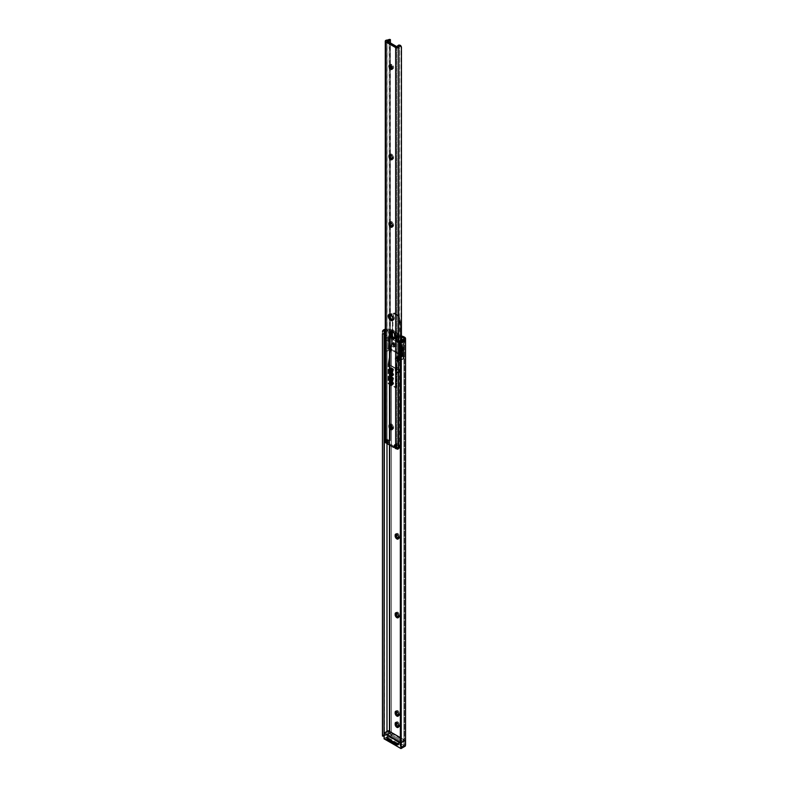<?xml version="1.0" encoding="UTF-8"?>
<svg xmlns="http://www.w3.org/2000/svg" width="788" height="788" viewBox="0 0 788 788"><rect width="100%" height="100%" fill="white"/><g stroke="black" fill="none" stroke-linecap="round" stroke-linejoin="round"><path stroke-width="0.59" stroke-dasharray="3.94 2.96" d="M398.019 356.767A2.443 1.409 -120 0 0 396.797 356.649A2.443 1.409 -120 0 0 396.423 358.609A2.443 1.409 -120 0 0 398.019 360.756L396.866 361.416A2.443 1.409 60 0 1 395.271 359.269A2.443 1.409 60 0 1 395.645 357.319A2.443 1.409 60 0 1 396.866 357.437L398.019 356.767L396.797 356.649L396.295 357.772L398.019 360.756L399.457 360.697L399.713 359.348L398.019 356.767L396.866 357.437L398.462 359.584L397.832 361.643L396.531 361.19L395.271 359.269L395.438 357.496L396.866 357.437A2.443 1.409 60 0 1 398.462 359.584A2.443 1.409 60 0 1 398.088 361.544A2.443 1.409 60 0 1 396.866 361.416L398.019 360.756A2.443 1.409 -120 0 0 399.24 360.874A2.443 1.409 -120 0 0 399.614 358.924A2.443 1.409 -120 0 0 398.019 356.767M398.521 538.46A2.443 1.409 -120 0 0 399.24 538.381A2.443 1.409 -120 0 0 399.743 537.268L398.6 537.928L399.743 536.559L398.354 533.801L397.063 533.348L396.325 534.195M398.521 617.211A2.443 1.409 -120 0 0 399.24 617.122A2.443 1.409 -120 0 0 399.743 616.009L398.6 616.669L399.743 615.3L398.354 612.542L397.063 612.089L396.325 612.936M398.521 726.861A2.443 1.409 -120 0 0 399.24 726.782A2.443 1.409 -120 0 0 399.743 725.659L398.6 726.329L399.743 724.95L398.354 722.202L397.063 721.749L396.325 722.596M398.521 715.612A2.443 1.409 -120 0 0 399.24 715.534A2.443 1.409 -120 0 0 399.743 714.411L398.6 715.08L399.743 713.701L398.354 710.953L397.063 710.5L396.325 711.347M398.521 448.471A2.443 1.409 -120 0 0 399.24 448.392A2.443 1.409 -120 0 0 399.743 447.269L398.984 444.462L396.797 443.457L396.423 446.116L398.019 448.274L397.004 448.855L398.019 448.274A2.443 1.409 -120 0 0 398.393 448.441M396.866 448.933L395.182 446.353L396.295 445.279A2.443 1.409 -120 0 0 398.019 448.274L399.24 448.392L399.743 447.269L398.6 447.939A2.443 1.409 60 0 1 398.57 448.283M398.019 372.36A2.443 1.409 -120 0 0 399.24 372.478A2.443 1.409 -120 0 0 399.743 371.365L398.6 372.025A2.443 1.409 60 0 1 398.088 373.148A2.443 1.409 60 0 1 396.866 373.019L399.713 371.729L399.24 368.951L397.359 367.435L396.423 367.976L396.325 369.779L398.019 372.36L396.866 373.019L396.206 372.488L395.143 369.326L395.645 368.213L396.531 368.173L398.304 370.045L398.462 372.714L396.866 373.019A2.443 1.409 60 0 1 395.143 370.035L396.295 369.375A2.443 1.409 -120 0 0 398.019 372.36M394.187 342.731A2.167 1.251 -120 0 0 393.104 342.622A2.167 1.251 -120 0 0 392.769 344.366A2.167 1.251 -120 0 0 394.187 346.277L393.035 346.937A2.167 1.251 60 0 1 391.616 345.026A2.167 1.251 60 0 1 391.951 343.292A2.167 1.251 60 0 1 393.035 343.401L394.187 342.731L393.104 342.622L392.651 343.617L394.187 346.277L395.271 346.385L395.694 345.026L394.187 342.731L393.035 343.401L394.542 345.686L393.892 347.134L392.444 346.464L391.528 344.642L391.754 343.45L393.035 343.401A2.167 1.251 60 0 1 394.453 345.311A2.167 1.251 60 0 1 394.118 347.045A2.167 1.251 60 0 1 393.035 346.937L394.187 346.277A2.167 1.251 -120 0 0 395.271 346.385A2.167 1.251 -120 0 0 395.606 344.642A2.167 1.251 -120 0 0 394.187 342.731M402.254 336.22L398.344 335.924A0.857 0.492 180 0 1 398.167 335.373L398.167 339.795A0.857 0.492 0 0 0 398.915 340.495L398.915 336.062A0.857 0.492 180 0 1 398.344 335.924L398.344 340.347L398.58 334.536L397.625 333.206L397.625 337.638L404.037 341.332L404.037 336.909L404.037 341.332L400.156 340.416L396.985 338.584L396.985 334.161L392.434 331.531L397.132 334.329L396.699 339.392A2.482 1.438 0 0 0 396.462 340.002A2.482 1.438 0 0 0 397.191 341.017L397.191 336.584A2.482 1.438 180 0 1 396.462 335.57A2.482 1.438 180 0 1 396.699 334.969L396.502 335.816L397.556 336.762L401.427 336.811L398.895 337.008A2.482 1.438 180 0 1 397.191 336.584L397.191 341.017A2.482 1.438 0 0 0 398.895 341.431L398.895 337.008L398.895 341.431L401.456 341.234L401.456 340.268L401.427 444.757L398.265 446.353L397.103 447.87L395.103 448.224L396.256 447.564L396.256 444.196L394.936 446.747L389.095 443.427L387.942 444.097L389.095 443.427L387.509 439.152L387.509 442.511L386.957 442.196L386.957 41.212L386.908 442.137L387.509 442.511L387.509 439.152L386.356 439.812L387.509 439.152A0.867 0.502 -120 0 1 388.09 440.088L386.938 440.758L388.09 440.088L388.336 442.235A1.084 0.63 -120 0 0 389.095 443.427L394.67 446.648A1.084 0.63 -120 0 0 395.428 446.323L395.674 444.471L395.044 444.836L395.674 444.471A0.867 0.502 -120 0 1 395.852 444.166L394.699 444.836M391.409 732.988L386.987 734.997A2.581 1.487 0 0 0 384.426 735.815L386.987 734.997L386.987 731.53L386.987 734.997L389.833 733.5L389.833 731.638L389.833 733.5L391.232 735.362L391.232 734.475L402.51 740.986L402.51 741.872L402.964 741.173L403.899 741.626L403.899 338.16L403.899 744.768L402.491 746.246L402.648 747.221L402.491 746.246A2.581 1.487 0 0 0 403.919 744.916A2.581 1.487 0 0 0 403.899 744.768L403.899 340.101L403.899 744.768L405.524 743.409L403.899 744.345L403.899 742.582L405.308 741.774L404.835 740.779L391.459 733.017L391.459 329.65L391.459 733.017L389.331 734.061A3.25 1.881 0 0 0 389.164 734.061L389.164 329.098A3.25 1.881 180 0 1 391.459 329.65L397.625 333.206L391.459 329.65L389.164 329.098L389.164 734.061L387.056 734.061A4.206 2.433 0 0 0 382.732 735.726L384.426 735.815L384.15 331.807M401.427 336.072A5.427 3.132 180 0 0 400.156 335.993L400.156 340.416L398.472 339.451L397.625 337.638L404.037 341.332A5.427 3.132 0 0 0 400.156 340.416L401.713 341.322L401.713 340.12L401.713 341.322L398.915 340.495L398.915 336.062L400.156 335.993L400.156 340.416L398.344 340.347L398.472 339.451L396.985 338.584L396.985 334.161L397.142 338.81L396.482 339.815L398.433 341.401L401.456 341.234L401.456 340.268L401.427 444.757L400.068 446.599L401.427 444.757L400.994 46.009L400.994 444.836L399.329 445.85L399.329 46.098L398.974 445.998A4.206 2.433 0 0 0 397.142 447.811L397.142 46.837L397.142 447.811L396.256 447.564L396.256 444.196L395.103 444.865L396.256 444.196A0.867 0.502 -120 0 0 395.852 444.166M391.459 330.97L389.833 330.034L389.833 445.181L389.833 330.034L386.987 330.034L386.987 442.817L386.987 330.034L389.833 330.034L391.459 330.97M396.728 448.845A2.443 1.409 60 0 1 395.143 445.939L395.645 444.117L397.211 444.471L398.462 446.392L398.561 448.303M400.708 351.369L398.659 349.399L398.856 347.272L401.791 348.966L402.205 350.808L401.289 351.566L399.94 350.926L401.092 350.256L402.707 350.896L403.358 350.148L402.441 347.636L400.501 346.513L399.585 347.272L399.999 349.114L401.85 350.699L400.708 351.369L401.85 350.699A2.167 1.251 -120 0 0 402.944 350.808A2.167 1.251 -120 0 0 403.269 349.074A2.167 1.251 -120 0 0 401.85 347.163L401.092 346.72A2.167 1.251 -120 0 0 399.999 346.612A2.167 1.251 -120 0 0 399.674 348.345A2.167 1.251 -120 0 0 401.092 350.256L399.94 350.926A2.167 1.251 60 0 1 398.521 349.015A2.167 1.251 60 0 1 398.856 347.272A2.167 1.251 60 0 1 399.94 347.38L401.092 346.72L399.94 347.38L400.708 347.823L401.85 347.163L400.708 347.823A2.167 1.251 60 0 1 402.116 349.734A2.167 1.251 60 0 1 401.791 351.478A2.167 1.251 60 0 1 400.708 351.369M405.524 745.133L405.534 743.508A3.25 1.881 0 0 0 405.524 743.409L405.308 741.774L403.899 742.582L403.899 741.626A1.409 0.818 60 0 0 402.796 741.222A1.409 0.818 60 0 0 402.51 741.872L403.367 741.38L402.51 741.872L402.51 740.986L398.748 743.153L402.51 740.986L391.232 734.475L387.469 736.642L386.878 738.612M405.259 741.577L404.579 740.592L404.579 337.215L404.579 740.592A1.409 0.818 -120 0 0 404.017 740.533L402.747 742.148L398.748 744.483A2.167 1.251 0 0 1 398.058 744.749L402.51 742.316L391.232 735.805L387.469 737.972L391.705 735.421L392.02 733.608A1.409 0.818 -120 0 0 391.459 733.017M398.354 538.421L399.457 538.204L399.743 536.559A2.443 1.409 -120 0 0 398.679 534.097A2.443 1.409 -120 0 0 396.797 533.446A2.443 1.409 -120 0 0 396.374 534.028M398.354 617.162L399.457 616.945L399.743 615.3A2.443 1.409 -120 0 0 398.679 612.847A2.443 1.409 -120 0 0 396.797 612.187A2.443 1.409 -120 0 0 396.374 612.769M398.354 726.812L399.457 726.605L399.743 724.95A2.443 1.409 -120 0 0 398.679 722.497A2.443 1.409 -120 0 0 396.797 721.847A2.443 1.409 -120 0 0 396.374 722.429M398.354 715.563L399.457 715.356L399.743 713.701A2.443 1.409 -120 0 0 398.679 711.249A2.443 1.409 -120 0 0 396.797 710.599A2.443 1.409 -120 0 0 396.374 711.18M405.534 338.544L405.534 743.508A3.25 1.881 0 0 0 405.524 743.409L405.308 741.774M405.534 339.766L405.534 744.729M400.412 745.103A2.167 1.763 171.4 0 0 401.19 746.039L401.19 341.805L401.19 746.039L400.343 744.67M401.821 746.285L401.19 746.039L401.821 746.285M385.273 330.29A2.581 1.487 180 0 1 386.987 330.034L384.869 330.487M382.525 332.014L382.525 736.11L382.525 332.014M385.273 329.236A4.206 2.433 180 0 1 387.056 329.098L387.056 734.061L387.056 329.098L389.164 329.098L385.007 329.305M388.947 733.943L390.346 733.135L389.331 734.061A3.25 1.881 0 0 0 389.164 734.061L384.396 734.465L382.732 735.726L384.426 735.815M398.472 335.018L398.472 339.451A3.25 1.881 0 0 0 398.58 338.958A3.25 1.881 0 0 0 397.625 337.638L397.625 333.206A3.25 1.881 180 0 1 398.58 334.536A3.25 1.881 180 0 1 398.472 335.018M389.331 733.687L389.833 733.5A1.409 0.818 60 0 1 391.232 735.362L392.089 734.869L391.232 735.362L391.232 734.475L387.469 736.642L387.469 737.972A2.167 1.251 0 0 0 386.839 738.858M392.148 734.741L392.02 733.608L403.84 740.641M398.748 743.153L398.748 744.483L398.748 743.153L398.048 743.429M402.796 741.222L403.949 740.562L403.367 741.38A1.625 0.936 -60 0 1 402.51 742.316L391.232 735.805A1.625 0.936 120 0 0 392.089 734.869M399.743 370.656A2.443 1.409 -120 0 0 398.679 368.203A2.443 1.409 -120 0 0 396.797 367.543A2.443 1.409 -120 0 0 396.295 368.666L395.143 369.326A2.443 1.409 60 0 1 395.645 368.213A2.443 1.409 60 0 1 397.526 368.863A2.443 1.409 60 0 1 398.6 371.315L399.743 370.656L398.6 372.025L399.743 370.656M396.295 369.375L395.143 370.035L395.143 369.326L396.295 368.666L396.295 369.375M399.743 446.56A2.443 1.409 -120 0 0 398.679 444.107A2.443 1.409 -120 0 0 396.797 443.457A2.443 1.409 -120 0 0 396.295 444.57L395.143 445.24A2.443 1.409 60 0 1 395.645 444.117A2.443 1.409 60 0 1 397.526 444.767A2.443 1.409 60 0 1 398.6 447.229L399.743 446.56L398.6 447.939L399.743 446.56M396.295 445.279L395.143 445.939L396.295 444.57L396.295 445.279M398.6 714.371L399.743 713.701L398.6 714.371M398.6 725.62L399.743 724.95L398.6 725.62M398.6 615.96L399.743 615.3L398.6 615.96M398.6 537.219L399.743 536.559L398.6 537.219M405.121 746.216L405.268 740.543L388.474 730.84L384.101 733.195L384.101 738.592L388.474 736.248L388.474 730.84L405.268 740.543L405.268 745.95L388.474 736.248L405.121 746.216L388.317 736.514L384.249 738.858L401.053 748.561L405.121 746.216L388.317 736.514L388.159 730.84L384.101 733.195L384.101 738.592L388.159 736.248L388.474 730.84L388.474 736.248L384.249 738.858M391.193 735.736L402.55 742.296L402.55 741.055L391.193 734.495L391.193 735.736L386.839 738.257L398.176 744.818L402.55 742.296L398.176 744.818L386.839 738.277L391.193 735.736L391.193 734.495L386.819 737.026L391.193 734.495L402.55 741.055L402.55 742.296L391.193 735.736M405.121 740.454L400.343 737.706L405.121 740.454L400.895 743.064L400.343 742.749L400.895 743.064L400.895 746.63L400.895 743.064L405.268 740.72L405.268 745.773L405.268 740.543L401.053 742.798L400.343 742.394L401.2 743.064L405.268 740.72M384.249 733.106L384.032 735.283M397.95 743.448L386.967 737.105L397.95 743.448M401.2 746.886L401.053 742.798L401.2 746.886M398.176 743.577L402.55 741.055L398.176 743.577M405.268 745.95L405.229 740.444L400.343 737.627M400.127 348.109A2.118 1.221 60 0 1 400.718 347.075A2.118 1.221 60 0 1 402.294 347.813A2.118 1.221 60 0 1 403.121 349.842A2.118 1.221 -120 0 0 402.195 347.715A2.118 1.221 -120 0 0 400.57 347.144A2.118 1.221 -120 0 0 400.127 348.109L399.132 348.69A2.118 1.221 60 0 1 399.575 347.715A2.118 1.221 60 0 1 401.2 348.286A2.118 1.221 60 0 1 402.126 350.414L403.121 349.842L402.126 350.414L400.925 348.03L399.388 347.872L399.25 349.419L400.334 351.074L401.456 351.468L402.126 350.414A2.118 1.221 60 0 1 401.683 351.379A2.118 1.221 60 0 1 400.058 350.818A2.118 1.221 60 0 1 399.132 348.69L400.127 348.109A2.118 1.221 -120 0 0 401.053 350.236A2.118 1.221 -120 0 0 402.688 350.808A2.118 1.221 -120 0 0 403.121 349.842A2.118 1.221 60 0 1 402.53 350.877A2.118 1.221 60 0 1 400.964 350.138A2.118 1.221 60 0 1 400.127 348.109M400.343 348.788A2.334 1.349 0 0 0 402.964 348.513L400.865 348.877L400.284 348.109A2.009 1.162 -120 0 0 401.703 350.571A2.009 1.162 -120 0 0 403.121 349.754A2.009 1.162 -120 0 0 401.703 347.291A2.009 1.162 -120 0 0 400.284 348.109L400.698 347.193L401.978 347.488L403.013 350.315L401.703 350.571L400.018 348.68M395.527 345.371A2.009 1.162 -120 0 0 394.108 342.908A2.009 1.162 -120 0 0 392.69 343.726L393.567 345.745L395.29 346.139L395.418 344.681L394.384 343.095L393.104 342.81L392.69 343.726A2.009 1.162 -120 0 0 394.108 346.188A2.009 1.162 -120 0 0 395.527 345.371M392.532 343.726A2.118 1.221 60 0 1 393.123 342.691A2.118 1.221 60 0 1 394.699 343.43A2.118 1.221 60 0 1 395.527 345.459A2.118 1.221 -120 0 0 394.601 343.322A2.118 1.221 -120 0 0 392.976 342.76A2.118 1.221 -120 0 0 392.532 343.726L391.538 344.307A2.118 1.221 60 0 1 391.981 343.332A2.118 1.221 60 0 1 393.606 343.903A2.118 1.221 60 0 1 394.532 346.031L395.527 345.459L394.532 346.031L393.33 343.637L391.794 343.489L391.656 345.026L392.739 346.69L393.862 347.084L394.532 346.031A2.118 1.221 60 0 1 394.089 346.996A2.118 1.221 60 0 1 392.463 346.434A2.118 1.221 60 0 1 391.538 344.307L392.532 343.726A2.118 1.221 -120 0 0 393.458 345.853A2.118 1.221 -120 0 0 395.093 346.424A2.118 1.221 -120 0 0 395.527 345.459A2.118 1.221 60 0 1 394.936 346.493A2.118 1.221 60 0 1 393.37 345.755A2.118 1.221 60 0 1 392.532 343.726M385.578 334.25L385.174 333.452L385.578 334.25M386.504 335.54L386.031 334.959L386.504 335.54M388.238 336.2L388.238 340.012L388.238 336.2M384.298 338.791L384.938 338.101L384.938 330.753L384.938 338.101A2.334 1.349 0 0 0 384.258 339.057M385.273 340.17A2.334 1.349 0 0 0 388.238 340.012L384.938 340.012M398.984 342.75L399.664 342.8L399.664 346.612L402.964 346.612L403.653 347.557L402.964 348.513L402.964 341.165A2.334 1.349 180 0 1 401.762 341.529M399.378 346.809L399.664 346.612A2.334 1.349 0 0 0 398.984 347.557M384.15 339.106A2.443 1.409 180 0 1 384.15 339.057A2.443 1.409 180 0 1 384.869 338.062L384.869 348.69A2.443 1.409 0 0 0 384.15 349.685A2.443 1.409 0 0 0 384.15 349.734M385.273 350.877A2.443 1.409 0 0 0 388.317 350.68L388.317 340.052A2.443 1.409 180 0 1 385.273 340.239M385.233 340.229L387.942 340.229L389.311 338.377L391.626 339.441L392.326 339.047L389.961 337.688L387.204 337.688L387.204 348.326A2.443 1.409 0 0 0 384.869 348.69L384.869 338.062A2.443 1.409 180 0 1 387.204 337.688L384.869 338.062L384.199 339.332M398.984 347.144A2.443 1.409 180 0 1 399.595 346.562L399.595 357.191A2.443 1.409 0 0 0 398.876 358.185M400.343 359.486A2.443 1.409 0 0 0 403.042 359.18L403.042 348.552A2.443 1.409 180 0 1 400.343 348.848M399.959 348.729L403.426 348.266L403.692 345.607L401.338 344.248L400.649 344.651L402.54 345.873L402.136 356.865A2.443 1.409 0 0 0 399.595 357.191L399.595 346.562A2.443 1.409 180 0 1 402.136 346.237L400.137 346.326L398.925 347.281M384.938 338.101L388.238 338.101L388.917 339.057L388.238 340.012A2.334 1.349 0 0 0 388.917 339.057A2.334 1.349 0 0 0 387.479 337.816A2.334 1.349 0 0 0 384.938 338.101M403.692 345.607L403.683 357.841L403.692 345.607L403.692 356.235L389.961 348.316L387.204 348.326L387.204 337.688L389.961 337.688L389.961 348.316L389.961 337.688L392.326 339.047L392.66 337.028L400.728 341.559L401.338 344.248L403.692 345.607M403.683 347.203A2.443 1.409 180 0 1 403.761 347.557A2.443 1.409 180 0 1 403.042 348.552L403.042 359.18A2.443 1.409 0 0 0 403.761 358.185A2.443 1.409 0 0 0 403.683 357.841L403.683 347.203M402.136 346.237L402.136 356.865L402.136 346.237M402.382 345.646L402.382 356.718L402.382 345.646L400.649 344.651L400.314 342.248L392.247 337.461L391.626 339.441L389.902 338.436L389.902 349.074L402.382 356.274L402.382 345.646M389.134 338.436L389.902 338.436L389.902 349.074L389.134 349.074L389.134 338.436L388.888 349.212L389.134 338.436M388.888 338.584A2.443 1.409 180 0 1 389.026 339.057A2.443 1.409 180 0 1 388.317 340.052L388.317 350.68A2.443 1.409 0 0 0 389.026 349.685A2.443 1.409 0 0 0 388.888 349.212L388.888 338.584M399.959 359.358L403.426 358.895L403.692 356.235L389.961 348.316L385.362 348.463L384.199 349.961M385.233 350.857L387.942 350.857L388.888 349.212L389.902 349.074L402.382 356.274L399.595 357.191M403.298 340.918A2.334 1.349 180 0 1 402.964 341.165L402.964 348.513A2.334 1.349 0 0 0 403.653 347.557A2.334 1.349 0 0 0 402.215 346.316A2.334 1.349 0 0 0 399.664 346.612M402.333 340.327L401.88 340.849L402.333 340.327M401.407 341.352L401.88 340.849L401.407 341.352M401.407 341.549L403.456 340.741M388.76 335.461L388.888 334.861L388.76 335.461M388.917 334.142L388.11 330.684L385.273 332.319L388.11 330.684L385.273 330.596A2.334 1.349 180 0 1 388.11 330.684L388.888 334.861M391.626 339.441L392.326 339.047L392.326 337.569L391.626 337.973L391.626 339.441M401.338 344.248L400.649 344.651L400.649 343.174L401.338 342.78L401.338 344.248M392.394 337.53L399.88 341.854L400.58 341.45L393.084 337.126A1.084 0.63 -120 0 0 392.326 337.569L391.626 337.973A1.084 0.63 60 0 1 392.394 337.53L392.394 337.53M400.58 341.45L399.88 341.854A1.084 0.63 60 0 1 400.649 343.174L401.338 342.78A1.084 0.63 -120 0 0 400.58 341.45M392.119 372.222L393.084 370.695L391.813 368.508L390.73 368.735L391.498 368.291A2.275 1.32 -120 0 0 390.365 368.173A2.275 1.32 -120 0 0 390.04 368.508M389.902 368.981A2.275 1.32 -120 0 0 391.498 372.005L391.813 372.153M392.119 381.077L393.084 379.55L391.813 377.363L390.73 377.59L391.498 377.147A2.275 1.32 -120 0 0 390.365 377.028A2.275 1.32 -120 0 0 390.04 377.373M389.902 377.836A2.275 1.32 -120 0 0 391.498 380.87L391.813 381.008M390.533 382.111L391.35 382.19L392.493 384.189L391.439 381.737L392.276 381.422L393.31 382.387L393.458 384.15L391.882 384.544A1.625 0.936 60 0 1 390.818 383.106A1.625 0.936 60 0 1 391.075 381.806A1.625 0.936 60 0 1 391.882 381.885L392.493 381.53A1.625 0.936 -120 0 0 391.685 381.451A1.625 0.936 -120 0 0 391.439 382.751A1.625 0.936 -120 0 0 392.493 384.189L391.784 385.007A1.625 0.936 -120 0 0 392.158 384.928A1.625 0.936 -120 0 0 392.414 383.628A1.625 0.936 -120 0 0 391.35 382.19L390.73 382.544L391.075 383.687L391.882 384.544L392.493 384.189A1.625 0.936 -120 0 0 393.31 384.268A1.625 0.936 -120 0 0 393.557 382.968A1.625 0.936 -120 0 0 392.493 381.53L391.882 381.885A1.625 0.936 60 0 1 392.946 383.323A1.625 0.936 60 0 1 392.7 384.623A1.625 0.936 60 0 1 391.882 384.544L392.7 384.623L393.015 383.608L391.656 381.776L390.73 382.544L391.35 382.19A1.625 0.936 -120 0 0 390.533 382.111A1.625 0.936 -120 0 0 390.287 382.397L389.922 382.466M390.533 373.256L391.35 373.335L392.493 375.334L391.439 372.882L392.276 372.566L393.31 373.532L393.458 375.295L391.882 375.689A1.625 0.936 60 0 1 390.818 374.251A1.625 0.936 60 0 1 391.075 372.951A1.625 0.936 60 0 1 391.882 373.029L392.493 372.675A1.625 0.936 -120 0 0 391.685 372.596A1.625 0.936 -120 0 0 391.439 373.896A1.625 0.936 -120 0 0 392.493 375.334L391.784 376.152A1.625 0.936 -120 0 0 392.158 376.073A1.625 0.936 -120 0 0 392.414 374.773A1.625 0.936 -120 0 0 391.35 373.335L390.73 373.689L391.075 374.822L391.882 375.689L392.493 375.334A1.625 0.936 -120 0 0 393.31 375.413A1.625 0.936 -120 0 0 393.557 374.103A1.625 0.936 -120 0 0 392.493 372.675L391.882 373.029A1.625 0.936 60 0 1 392.946 374.458A1.625 0.936 60 0 1 392.7 375.768A1.625 0.936 60 0 1 391.882 375.689L392.7 375.768L393.015 374.743L391.656 372.921L390.73 373.689L391.35 373.335A1.625 0.936 -120 0 0 390.533 373.256A1.625 0.936 -120 0 0 390.287 373.542L389.922 373.611M392.838 319.987L393.961 319.573L394.325 317.633L392.375 314.235L390.73 314.57L391.882 313.9A3.526 2.039 -120 0 0 390.119 313.732A3.526 2.039 -120 0 0 389.646 314.225M394.552 338.279A3.25 1.881 -120 0 0 395.231 338.131A3.25 1.881 -120 0 0 395.901 336.643L394.749 337.303L395.901 336.643L395.862 333.974L394.877 331.718L393.153 330.32L391.478 330.94M392.217 68.704L393.32 68.497L393.576 67.147L391.882 64.567L390.73 65.227L391.882 64.567A2.443 1.409 -120 0 0 390.661 64.439A2.443 1.409 -120 0 0 390.227 65.03M392.385 226.589A2.443 1.409 -120 0 0 393.104 226.511A2.443 1.409 -120 0 0 393.606 225.398L392.463 226.058L393.606 224.688L392.217 221.93L390.927 221.477L390.188 222.324M392.385 159.097A2.443 1.409 -120 0 0 393.104 159.018A2.443 1.409 -120 0 0 393.606 157.895L392.463 158.565L393.606 157.196L392.217 154.438L390.927 153.985L390.188 154.832M392.385 429.076A2.443 1.409 -120 0 0 393.104 428.997A2.443 1.409 -120 0 0 393.606 427.874L392.463 428.544L393.606 427.165L392.217 424.407L390.927 423.964L390.188 424.801M391.882 377.748A1.271 0.729 -120 0 0 391.252 377.688A1.271 0.729 -120 0 0 391.055 378.703A1.271 0.729 -120 0 0 391.882 379.816L391.498 380.043A1.271 0.729 60 0 1 390.917 379.461A1.271 0.729 60 0 1 390.868 377.905A1.271 0.729 60 0 1 391.498 377.974L391.498 377.974A1.271 0.729 60 0 1 392.326 379.087A1.271 0.729 60 0 1 392.138 380.102A1.271 0.729 60 0 1 391.498 380.043L391.882 379.816A1.271 0.729 -120 0 0 392.522 379.885A1.271 0.729 -120 0 0 392.71 378.87A1.271 0.729 -120 0 0 391.882 377.748L391.055 377.905L391.252 379.146L392.71 379.658L391.882 377.748L392.779 379.304A1.271 0.729 60 0 1 392.522 379.885A1.271 0.729 60 0 1 391.538 379.54A1.271 0.729 60 0 1 390.986 378.27L391.449 378.004A1.271 0.729 -120 0 0 392 379.274A1.271 0.729 -120 0 0 392.976 379.619A1.271 0.729 -120 0 0 393.242 379.038L392.385 379.934L391.538 379.54L391.006 378.073L391.882 377.748M391.882 368.892A1.271 0.729 -120 0 0 391.252 368.823A1.271 0.729 -120 0 0 391.055 369.848A1.271 0.729 -120 0 0 391.882 370.961L391.498 371.187A1.271 0.729 60 0 1 390.917 370.606A1.271 0.729 60 0 1 390.868 369.05A1.271 0.729 60 0 1 391.498 369.109L391.498 369.109A1.271 0.729 60 0 1 392.326 370.232A1.271 0.729 60 0 1 392.138 371.246A1.271 0.729 60 0 1 391.498 371.187L391.882 370.961A1.271 0.729 -120 0 0 392.522 371.03A1.271 0.729 -120 0 0 392.71 370.005A1.271 0.729 -120 0 0 391.882 368.892L391.055 369.05L391.252 370.291L392.71 370.803L391.882 368.892L392.779 370.449A1.271 0.729 60 0 1 392.522 371.03A1.271 0.729 60 0 1 391.538 370.685A1.271 0.729 60 0 1 390.986 369.405L391.449 369.139A1.271 0.729 -120 0 0 392 370.419A1.271 0.729 -120 0 0 392.976 370.764A1.271 0.729 -120 0 0 393.242 370.183L392.385 371.079L391.538 370.685L391.006 369.217L391.882 368.892M393.517 447.308L394.67 446.648L393.517 447.308M399.408 447.023L398.974 445.998L399.408 447.023M385.627 441.487L386.947 441.063A2.581 1.487 0 0 0 388.445 440.699L386.947 441.063L386.947 40.09L386.947 441.063A1.822 1.054 0 0 0 385.273 442.117M389.311 438.552L388.445 440.699L390.424 440.709L390.424 427.106L390.424 440.709L386.898 442.117L387.075 41.281L387.075 441.999A4.206 2.433 0 0 0 390.218 440.945L388.445 440.699L389.311 438.552L389.144 39.4M389.311 39.991L390.07 40.424L390.07 437.862L389.311 437.754L389.311 40.316L390.365 39.883L390.365 438.699L390.375 39.666M390.395 39.577L390.395 439.773L390.07 437.862L389.311 438.138M390.424 43.222L390.424 65.079L390.424 43.222M390.424 66.783L390.424 154.724L390.424 66.783M390.424 157.127L390.424 222.216L390.424 157.127M390.424 224.629L390.424 314.412L390.424 224.629M390.424 318.273L390.424 424.702L390.424 318.273M390.424 440.709L390.395 439.773L390.424 440.709M396.807 46.906L396.807 447.88L396.807 46.906M392.976 319.997A3.526 2.039 -120 0 0 393.645 319.839A3.526 2.039 -120 0 0 394.187 317.012A3.526 2.039 -120 0 0 391.882 313.9L390.503 313.585L389.577 314.353M394.483 338.279L395.724 337.559L395.901 334.516A3.25 1.881 -120 0 0 394.483 331.236A3.25 1.881 -120 0 0 391.971 330.369A3.25 1.881 -120 0 0 391.508 330.881M392.385 68.753A2.443 1.409 -120 0 0 393.104 68.674A2.443 1.409 -120 0 0 393.478 66.714A2.443 1.409 -120 0 0 391.882 64.567L390.661 64.439L390.188 65.187M392.217 226.55L393.32 226.333L393.606 224.688A2.443 1.409 -120 0 0 392.542 222.226A2.443 1.409 -120 0 0 390.661 221.576A2.443 1.409 -120 0 0 390.227 222.157M392.217 159.048L393.32 158.841L393.606 157.196A2.443 1.409 -120 0 0 392.542 154.734A2.443 1.409 -120 0 0 390.661 154.084A2.443 1.409 -120 0 0 390.227 154.665M392.217 429.027L393.32 428.82L393.606 427.165A2.443 1.409 -120 0 0 392.542 424.712A2.443 1.409 -120 0 0 390.661 424.062A2.443 1.409 -120 0 0 390.227 424.643M399.329 44.926L399.329 46.098L399.329 44.926M387.184 442.895L388.336 442.235L387.184 442.895M392.463 427.835L393.606 427.165L392.463 427.835M392.463 157.856L393.606 157.196L392.463 157.856M392.463 225.348L393.606 224.688L392.463 225.348M394.749 335.176L395.901 334.516L394.749 335.176M392.188 381.087A2.275 1.32 -120 0 0 392.641 380.978A2.275 1.32 -120 0 0 392.985 379.156A2.275 1.32 -120 0 0 391.498 377.147L390.011 377.432M389.922 377.728L391.498 380.87A2.275 1.32 -120 0 0 391.715 380.968M391.498 380.043L390.621 378.703L391.006 377.856L392.385 379.314L391.498 380.043M392.188 372.231A2.275 1.32 -120 0 0 392.641 372.123A2.275 1.32 -120 0 0 392.985 370.291A2.275 1.32 -120 0 0 391.498 368.291L390.011 368.577M389.922 368.873L391.498 372.005A2.275 1.32 -120 0 0 391.715 372.113M391.498 371.187L390.671 370.065L391.006 369.001L392.385 370.459L391.498 371.187M393.045 383.884A1.645 0.946 60 0 1 392.71 384.633A1.645 0.946 60 0 1 391.439 384.199A1.645 0.946 60 0 1 390.72 382.544L391.183 382.279A1.645 0.946 -120 0 0 391.902 383.933A1.645 0.946 -120 0 0 393.163 384.367A1.645 0.946 -120 0 0 393.507 383.618L391.882 384.554L390.809 382.081L392.109 382.032L393.045 383.884L393.419 383.057L392.345 381.609L391.272 381.816L391.518 383.421L392.788 384.445L393.507 383.618A1.645 0.946 -120 0 0 392.788 381.963A1.645 0.946 -120 0 0 391.518 381.52A1.645 0.946 -120 0 0 391.183 382.279L390.72 382.544A1.645 0.946 60 0 1 391.065 381.786A1.645 0.946 60 0 1 392.326 382.229A1.645 0.946 60 0 1 393.045 383.884M393.045 375.029A1.645 0.946 60 0 1 392.71 375.777A1.645 0.946 60 0 1 391.439 375.334A1.645 0.946 60 0 1 390.72 373.689L391.183 373.423A1.645 0.946 -120 0 0 391.902 375.068A1.645 0.946 -120 0 0 393.163 375.512A1.645 0.946 -120 0 0 393.507 374.763L391.882 375.699L390.809 374.251L390.917 373.049L392.109 373.167L393.045 375.029L393.163 373.611L392.119 372.645L391.272 372.96L392.345 375.433L393.507 374.763A1.645 0.946 -120 0 0 392.788 373.108A1.645 0.946 -120 0 0 391.518 372.665A1.645 0.946 -120 0 0 391.183 373.423L390.72 373.689A1.645 0.946 60 0 1 391.065 372.931A1.645 0.946 60 0 1 392.326 373.374A1.645 0.946 60 0 1 393.045 375.029M394.187 312.866L399.083 315.663L394.148 312.816L392.434 319.632L392.897 339.047L388.514 364.086L388.435 383.874L395.694 387.794L395.724 368.715L388.051 364.283L388.08 383.401L395.793 387.597L388.051 383.214L388.051 364.283L395.724 368.715L400.107 343.686L400.107 324.055L398.718 316.254L393.823 313.397L398.659 316.185L396.354 315.2L396.65 314.619L399.083 315.663L400.56 323.139L400.56 343.479L396.177 368.508L396.177 387.371L388.533 383.135L388.514 364.086L396.177 368.508L388.514 364.086L392.897 339.047L400.56 343.479L392.897 339.047L392.897 318.707L394.177 312.974L399.28 315.919L394.148 312.816L399.211 315.761L400.56 323.139L400.56 343.479L396.177 368.508L396.177 387.371L395.724 368.715L400.107 343.686L392.434 339.254L400.107 343.686L400.56 323.139L400.107 324.055L398.718 316.254L393.823 313.427L392.936 317.377L393.813 313.388L398.698 316.215M393.242 379.038L392.522 377.6L391.597 377.511L392.168 379.432L393.242 379.038A1.271 0.729 -120 0 0 392.69 377.757A1.271 0.729 -120 0 0 391.705 377.422A1.271 0.729 -120 0 0 391.449 378.004L390.986 378.27A1.271 0.729 60 0 1 391.252 377.688A1.271 0.729 60 0 1 392.227 378.023A1.271 0.729 60 0 1 392.779 379.304L393.242 379.038M393.242 370.183L392.522 368.745L391.597 368.656L392.168 370.577L393.242 370.183A1.271 0.729 -120 0 0 392.69 368.902A1.271 0.729 -120 0 0 391.705 368.557A1.271 0.729 -120 0 0 391.449 369.139L390.986 369.405A1.271 0.729 60 0 1 391.252 368.823A1.271 0.729 60 0 1 392.227 369.168A1.271 0.729 60 0 1 392.779 370.449L393.242 370.183M399.112 315.683L394.167 312.816L392.985 313.25L398.669 316.195L393.813 313.388M392.434 319.908L392.434 331.187L392.434 319.908M392.434 336.929L388.051 364.283L392.434 336.929M395.34 387.863L396.177 387.371L395.34 387.863M392.582 380.88L391.203 377.097L390.08 377.511L390.415 379.629L392.089 380.978L393.035 379.895L392.089 377.708L390.415 377.127L391.498 380.781L390.917 380.299M391.498 377.984L392.729 377.275A1.251 0.719 -120 0 0 392.109 377.216A1.251 0.719 -120 0 0 391.912 378.22A1.251 0.719 -120 0 0 392.729 379.314L391.498 380.023A1.251 0.719 60 0 1 390.937 379.461A1.251 0.719 60 0 1 390.878 377.925A1.251 0.719 60 0 1 391.498 377.984L392.316 379.087L391.991 380.131L390.681 378.929L390.769 378.013L391.498 377.984A1.251 0.719 60 0 1 392.316 379.087A1.251 0.719 60 0 1 392.129 380.082A1.251 0.719 60 0 1 391.498 380.023L392.729 379.314A1.251 0.719 -120 0 0 393.35 379.373A1.251 0.719 -120 0 0 393.547 378.378A1.251 0.719 -120 0 0 392.729 377.275L391.498 377.984M392.729 377.275L393.547 378.378L393.222 379.422L391.912 378.22L391.991 377.304L392.729 377.275M392.582 372.025L391.203 368.242L390.08 368.656L390.415 370.774L392.089 372.123L393.035 371.03L392.089 368.853L390.415 368.272L391.498 371.916L390.917 371.444M391.498 369.129L392.729 368.42A1.251 0.719 -120 0 0 392.109 368.36A1.251 0.719 -120 0 0 391.912 369.355A1.251 0.719 -120 0 0 392.729 370.459L391.498 371.168A1.251 0.719 60 0 1 390.937 370.596A1.251 0.719 60 0 1 390.878 369.07A1.251 0.719 60 0 1 391.498 369.129L392.316 370.232L391.991 371.276L390.681 370.065L390.769 369.158L391.498 369.129A1.251 0.719 60 0 1 392.316 370.232A1.251 0.719 60 0 1 392.129 371.227A1.251 0.719 60 0 1 391.498 371.168L392.729 370.459A1.251 0.719 -120 0 0 393.35 370.518A1.251 0.719 -120 0 0 393.547 369.523A1.251 0.719 -120 0 0 392.729 368.42L391.498 369.129M392.729 368.42L393.547 369.523L393.222 370.567L391.912 369.355L391.991 368.449L392.729 368.42M396.797 356.649L395.645 357.319M399.24 538.381L398.088 539.041M399.24 617.122L398.088 617.792M399.24 726.782L398.088 727.442M399.24 715.534L398.088 716.193M399.24 448.392L398.088 449.052M399.24 372.478L398.088 373.148M393.104 342.622L391.951 343.292M396.462 335.57L396.462 340.002M403.919 339.953L403.919 744.916M382.525 736.12L382.525 331.886M397.142 334.378L397.142 338.81M398.088 340.002L398.088 335.57M398.58 334.536L398.58 338.958M399.999 346.612L398.856 347.272M402.944 350.808L401.791 351.478M395.271 346.385L394.118 347.045M389.223 733.746L390.543 732.978M396.797 367.543L395.645 368.213M396.797 443.457L395.645 444.117M396.797 710.599L395.645 711.259M396.797 721.847L395.645 722.507M396.797 612.187L395.645 612.857M396.797 533.446L395.645 534.106M399.24 360.874L398.088 361.544M386.987 731.451L388.425 730.742M399.575 347.715L400.57 347.144L403.151 349.793L401.683 351.379M391.981 343.332L392.976 342.76L395.556 345.41L394.089 346.996M384.15 339.057L384.15 349.685M403.761 347.557L403.761 358.185M402.54 345.873L402.54 356.501M389.026 339.057L389.026 349.685M403.653 347.557L403.653 340.209M388.917 339.057L388.917 334.279M391.853 337.471L392.542 337.077M390.365 368.173L389.597 368.617M390.365 377.028L389.597 377.472M390.119 313.732L388.967 314.392M395.231 338.131L394.079 338.791M390.661 64.439L389.508 65.108M393.104 226.511L391.951 227.18M393.104 159.018L391.951 159.678M393.104 428.997L391.951 429.657M391.705 377.422L390.868 377.905M391.705 368.557L390.868 369.05M392.976 379.619L392.138 380.102M389.311 438.315L389.311 39.863M386.898 41.134L386.898 442.117M390.661 424.062L389.508 424.722M390.661 154.084L389.508 154.743M390.661 221.576L389.508 222.236M393.104 68.674L391.951 69.334M391.971 330.369L390.828 331.029M393.645 319.839L392.493 320.499M392.158 384.928L391.547 385.283M392.158 376.073L391.547 376.428M391.075 372.951L391.685 372.596M391.075 381.806L391.685 381.451M401.082 46.206L401.309 46.758M392.641 380.978L391.872 381.422M392.641 372.123L391.872 372.566M390.878 377.925L392.109 377.216M392.129 380.082L393.35 379.373M390.878 369.07L392.109 368.36"/><path stroke-width="1.18" d="M396.423 533.88L395.143 535.229A2.443 1.409 60 0 1 395.645 534.106A2.443 1.409 60 0 1 397.526 534.766A2.443 1.409 60 0 1 398.6 537.219L398.304 538.864L397.211 539.081L395.645 537.633L395.143 535.938L395.438 534.284L396.866 534.234L398.304 535.948L398.6 537.928A2.443 1.409 60 0 1 398.088 539.041A2.443 1.409 60 0 1 396.866 538.923L398.019 538.263A2.443 1.409 -120 0 0 398.521 538.46M396.423 612.621L395.143 613.97A2.443 1.409 60 0 1 395.645 612.857A2.443 1.409 60 0 1 397.526 613.507A2.443 1.409 60 0 1 398.6 615.96L398.304 617.615L397.211 617.822L395.645 616.383L395.143 614.679L395.438 613.034L396.866 612.975L398.304 614.689L398.6 616.669A2.443 1.409 60 0 1 398.088 617.792A2.443 1.409 60 0 1 396.866 617.664L398.019 617.004A2.443 1.409 -120 0 0 398.521 617.211M396.423 722.271L395.143 723.63A2.443 1.409 60 0 1 395.645 722.507A2.443 1.409 60 0 1 397.526 723.167A2.443 1.409 60 0 1 398.6 725.62L398.304 727.265L397.211 727.482L395.645 726.034L395.143 724.339L395.438 722.685L396.866 722.626L398.304 724.339L398.6 726.329A2.443 1.409 60 0 1 398.088 727.442A2.443 1.409 60 0 1 396.866 727.324L398.019 726.664A2.443 1.409 -120 0 0 398.521 726.861M396.423 711.022L395.143 712.382A2.443 1.409 60 0 1 395.645 711.259A2.443 1.409 60 0 1 397.526 711.919A2.443 1.409 60 0 1 398.6 714.371L398.304 716.016L397.211 716.233L395.645 714.785L395.143 713.091L395.438 711.436L396.866 711.377L398.304 713.091L398.6 715.08A2.443 1.409 60 0 1 398.088 716.193A2.443 1.409 60 0 1 396.866 716.075L398.019 715.415A2.443 1.409 -120 0 0 398.521 715.612M398.393 448.441L398.758 46.916A1.822 1.054 180 0 1 397.576 47.812A1.822 1.054 180 0 1 395.655 47.566L385.805 41.882L385.805 442.856L385.805 41.882A1.822 1.054 180 0 1 385.273 41.134L385.273 442.117A1.822 1.054 0 0 0 385.805 442.856L386.356 443.181L386.356 439.812L387.942 444.097L393.783 447.407L395.103 444.865L395.103 448.224L396.551 448.825L398.393 448.441A2.443 1.409 -120 0 0 398.521 448.471M398.57 448.283A2.443 1.409 60 0 1 398.088 449.052A2.443 1.409 60 0 1 396.866 448.933L396.531 448.697M402.491 341.283L402.648 342.258L402.491 341.283L403.86 340.249L403.899 338.16L401.713 336.89L401.713 340.12L401.713 336.89L403.899 338.16L403.899 339.805A2.581 1.487 180 0 1 403.919 339.953A2.581 1.487 180 0 1 402.491 341.283L401.19 341.805A2.167 1.763 171.4 0 0 400.343 343.253L400.343 744.67L400.915 746.65L402.648 747.221L404.835 746.266L405.534 744.729A4.206 2.433 0 0 1 405.544 744.916L405.544 339.953A4.206 2.433 180 0 1 402.648 342.258L401.23 342.819L401.23 746.906L401.23 342.819L400.491 344.189L400.491 745.615L400.343 343.253L402.274 341.352M392.434 331.531L391.459 330.97L392.434 331.531M389.833 445.181L389.833 731.638L389.833 445.181M398.6 447.939L398.088 449.052L396.866 448.933A2.443 1.409 60 0 1 396.728 448.845M386.878 738.612L387.469 739.745L395.684 744.483L398.048 744.759A2.167 1.251 0 0 1 395.684 744.483L387.469 739.745L387.006 737.056M401.427 336.072A5.427 3.132 180 0 1 404.037 336.909L404.579 337.215A3.25 1.881 180 0 1 405.534 338.544L405.534 339.766L404.983 337.5L401.22 336.043M396.374 534.028A2.443 1.409 -120 0 0 396.295 534.56L396.797 536.973L398.679 538.49M396.374 612.769A2.443 1.409 -120 0 0 396.295 613.31L396.797 615.714L398.679 617.231M396.374 722.429A2.443 1.409 -120 0 0 396.295 722.96L396.797 725.374L398.679 726.891M396.374 711.18A2.443 1.409 -120 0 0 396.295 711.712L396.797 714.125L398.679 715.642M400.402 745.074L400.343 744.67A2.167 1.763 171.4 0 0 400.363 744.887L400.501 745.822A2.167 1.763 -8.6 0 0 401.23 746.906L402.648 747.221A4.206 2.433 0 0 0 405.544 744.916M400.501 745.822A2.167 1.763 -8.6 0 1 400.491 745.615L400.491 344.189A2.167 1.763 -8.6 0 1 401.23 342.819L404.402 341.618L405.534 339.766A4.206 2.433 180 0 1 405.544 339.953M386.987 442.817L386.987 731.53L386.987 442.817M384.189 331.324L384.15 733.086L384.426 330.852A2.581 1.487 180 0 1 385.273 330.29M382.554 736.051L382.456 333.777L384.081 333.856L382.456 333.777L382.456 735.204L384.081 735.283L384.081 333.856L384.12 736.12M382.525 332.014L382.732 330.763A4.206 2.433 180 0 1 385.273 329.236M385.667 329.167L382.732 330.763L385.49 330.211M401.427 336.811L401.456 340.268L401.456 336.811M405.534 339.766L405.534 338.544M398.048 743.429L396.009 743.311L387.469 738.415L395.684 743.153L395.684 744.483L395.684 743.153A2.167 1.251 180 0 0 398.748 743.153M386.839 737.529L386.839 738.858A2.167 1.251 0 0 0 387.469 739.745L387.469 738.415A2.167 1.251 180 0 1 386.839 737.529A2.167 1.251 180 0 1 387.469 736.642M384.15 331.965L384.426 330.852L382.732 330.763L382.525 331.649M382.525 736.12L384.15 736.199L384.081 735.283L382.456 735.204L382.525 736.11M398.019 715.415L396.866 716.075A2.443 1.409 60 0 1 395.143 713.091L396.295 712.421A2.443 1.409 -120 0 0 398.019 715.415M396.295 712.421L395.143 713.091L395.143 712.382L396.295 711.712L396.295 712.421M398.019 726.664L396.866 727.324A2.443 1.409 60 0 1 395.143 724.339L396.295 723.67A2.443 1.409 -120 0 0 398.019 726.664M396.295 723.67L395.143 724.339L396.295 722.96L396.295 723.67M398.019 617.004L396.866 617.664A2.443 1.409 60 0 1 395.143 614.679L396.295 614.019A2.443 1.409 -120 0 0 398.019 617.004M396.295 614.019L395.143 614.679L396.295 613.31L396.295 614.019M398.019 538.263L396.866 538.923A2.443 1.409 60 0 1 395.143 535.938L396.295 535.269A2.443 1.409 -120 0 0 398.019 538.263M396.295 535.269L395.143 535.938L395.143 535.229L396.295 534.56L396.295 535.269M384.101 738.592L400.944 748.57L405.268 745.773L400.895 748.472L400.895 746.63L400.895 748.472L384.101 738.77L384.101 735.953L384.14 738.868L400.895 748.472L401.2 746.886L401.2 748.472L405.121 746.216M384.101 733.372L400.343 742.749L384.101 733.372L388.317 730.762L400.343 737.706L388.317 730.762L384.101 733.372M398.176 743.577L398.176 744.818L398.176 743.577M386.967 737.105L386.839 738.277L386.967 737.105M386.987 731.451L384.14 733.096L400.343 742.394L384.101 733.195M384.249 738.858L384.032 735.283M384.987 333.019L384.82 332.585A2.334 1.349 180 0 1 384.258 331.709A2.334 1.349 180 0 1 384.938 330.753A2.334 1.349 180 0 1 385.273 330.596L384.258 331.649L385.273 332.319L384.987 333.019M385.578 334.25L385.174 333.452L385.578 334.25M384.258 331.709L384.258 339.057A2.334 1.349 0 0 0 385.273 340.17L384.298 338.791M401.762 341.529A2.334 1.349 180 0 1 399.792 341.224L398.984 342.75L399.664 342.8L399.664 346.612M400.422 348.808L398.984 347.557A2.334 1.349 0 0 0 400.343 348.788M398.984 342.75L399.792 341.224L401.841 341.519M385.273 340.239A2.443 1.409 180 0 1 384.15 339.106M384.15 349.734A2.443 1.409 0 0 0 385.273 350.877M400.343 348.848A2.443 1.409 180 0 1 398.876 347.557A2.443 1.409 180 0 1 398.984 347.144M398.925 357.91L398.876 358.185A2.443 1.409 0 0 0 400.343 359.486M384.15 339.057L385.657 340.357M399.063 347.016L399.063 348.099L400.383 348.857M398.984 342.78L399.378 346.809M384.15 349.685L385.657 350.985M399.595 357.191L399.063 357.654M398.876 347.557L398.876 358.185L400.383 359.486M403.249 340.968L403.082 339.332A2.334 1.349 180 0 1 403.653 340.209A2.334 1.349 180 0 1 403.298 340.918M403.082 339.332L399.792 341.224L403.082 339.332M390.73 372.448A2.275 1.32 60 0 1 389.242 370.439A2.275 1.32 60 0 1 389.597 368.617A2.275 1.32 60 0 1 390.73 368.735L392.316 371.138L391.626 372.655L390.415 372.231L389.242 370.439L389.39 368.784L390.73 368.735A2.275 1.32 60 0 1 392.217 370.734A2.275 1.32 60 0 1 391.872 372.566A2.275 1.32 60 0 1 390.73 372.448L391.469 372.025L390.73 372.448M390.73 381.313A2.275 1.32 60 0 1 389.242 379.304A2.275 1.32 60 0 1 389.597 377.472A2.275 1.32 60 0 1 390.73 377.59L392.316 379.993L391.626 381.51L390.415 381.087L389.242 379.304L389.39 377.639L390.73 377.59A2.275 1.32 60 0 1 392.217 379.599A2.275 1.32 60 0 1 391.872 381.422A2.275 1.32 60 0 1 390.73 381.313L391.469 380.89L390.73 381.313M390.395 373.374L390.287 373.542A1.625 0.936 -120 0 0 391.35 375.994L390.73 376.349A1.625 0.936 60 0 1 389.666 374.911A1.625 0.936 60 0 1 389.922 373.611A1.625 0.936 60 0 1 390.73 373.689L391.863 375.413L391.37 376.497L389.666 374.911L389.774 373.729L390.73 373.689A1.625 0.936 60 0 1 391.794 375.127A1.625 0.936 60 0 1 391.547 376.428A1.625 0.936 60 0 1 390.73 376.349L391.35 375.994A1.625 0.936 -120 0 0 391.794 376.152L391.991 376.142M390.395 382.229L390.287 382.397A1.625 0.936 -120 0 0 391.35 384.849L390.73 385.204A1.625 0.936 60 0 1 389.666 383.776A1.625 0.936 60 0 1 389.922 382.466A1.625 0.936 60 0 1 390.73 382.544L391.863 384.268L391.37 385.352L389.666 383.776L389.774 382.584L390.73 382.544A1.625 0.936 60 0 1 391.794 383.983A1.625 0.936 60 0 1 391.547 385.283A1.625 0.936 60 0 1 390.73 385.204L391.35 384.849A1.625 0.936 -120 0 0 391.794 385.007L391.991 384.997M389.646 314.225A3.526 2.039 -120 0 0 391.882 319.662L390.73 320.322A3.526 2.039 60 0 1 388.435 317.219A3.526 2.039 60 0 1 388.967 314.392A3.526 2.039 60 0 1 390.73 314.57L393.182 318.293L393.035 319.879L392.119 320.637L389.774 319.554L388.287 316.599L388.967 314.392L390.73 314.57A3.526 2.039 60 0 1 393.035 317.672A3.526 2.039 60 0 1 392.493 320.499A3.526 2.039 60 0 1 390.73 320.322L391.882 319.662L393.271 319.977M391.685 330.605L390.149 332.526A3.25 1.881 60 0 1 390.828 331.029A3.25 1.881 60 0 1 393.33 331.906A3.25 1.881 60 0 1 394.749 335.176L394.581 338.219L393.33 338.939L391.173 337.451L390.149 334.644L390.543 331.265L392.454 331.196L394.364 333.482L394.749 337.303A3.25 1.881 60 0 1 394.079 338.791A3.25 1.881 60 0 1 392.454 338.633L393.606 337.973A3.25 1.881 -120 0 0 394.552 338.279M390.227 65.03A2.443 1.409 -120 0 0 391.882 68.546L390.73 69.216A2.443 1.409 60 0 1 389.134 67.059A2.443 1.409 60 0 1 389.508 65.108A2.443 1.409 60 0 1 390.73 65.227L392.424 67.807L391.695 69.433L390.07 68.684L389.134 67.059L389.302 65.286L390.395 65.069L390.424 66.783L390.73 65.227A2.443 1.409 60 0 1 392.326 67.384A2.443 1.409 60 0 1 391.951 69.334A2.443 1.409 60 0 1 390.73 69.216L392.542 68.783M390.287 222.009L389.006 223.359A2.443 1.409 60 0 1 389.508 222.236A2.443 1.409 60 0 1 391.39 222.896A2.443 1.409 60 0 1 392.463 225.348L392.168 226.993L391.075 227.21L389.508 225.762L389.006 224.068L389.302 222.413L390.395 222.206L390.424 224.629L390.73 222.364L392.168 224.078L392.463 226.058A2.443 1.409 60 0 1 391.951 227.18A2.443 1.409 60 0 1 390.73 227.052L391.882 226.392A2.443 1.409 -120 0 0 392.385 226.589M390.287 154.507L389.006 155.866A2.443 1.409 60 0 1 389.508 154.743A2.443 1.409 60 0 1 391.39 155.403A2.443 1.409 60 0 1 392.463 157.856L392.168 159.501L391.075 159.718L389.508 158.27L389.006 156.576L389.302 154.921L390.73 154.862L392.168 156.576L392.463 158.565A2.443 1.409 60 0 1 391.951 159.678A2.443 1.409 60 0 1 390.73 159.56L391.882 158.9A2.443 1.409 -120 0 0 392.385 159.097M390.287 424.486L389.006 425.835A2.443 1.409 60 0 1 389.508 424.722A2.443 1.409 60 0 1 391.39 425.372A2.443 1.409 60 0 1 392.463 427.835L392.168 429.48L391.075 429.696L389.508 428.248L389.006 426.544L389.302 424.899L390.395 424.683L390.424 427.106L390.73 424.84L392.168 426.554L392.463 428.544A2.443 1.409 60 0 1 391.951 429.657A2.443 1.409 60 0 1 390.73 429.539L391.882 428.869A2.443 1.409 -120 0 0 392.385 429.076M390.08 378.861L391.498 380.781L390.809 379.314L391.498 377.235L390.887 379.452L392.237 380.988M390.08 370.005L391.498 371.916L390.809 370.459L391.498 368.38L390.887 370.587L392.237 372.123M385.627 441.487L385.312 442.344L386.356 443.181L386.356 439.812A0.867 0.502 60 0 1 386.938 440.758L387.184 442.895A1.084 0.63 60 0 0 387.942 444.097L393.517 447.308A1.084 0.63 60 0 0 394.276 446.993L395.103 446.51L394.276 446.993L394.522 445.131A0.867 0.502 60 0 1 395.103 444.865L395.103 448.224L395.655 448.549L395.655 47.566L395.655 448.549A1.822 1.054 0 0 0 397.576 448.786A1.822 1.054 0 0 0 398.758 447.889L399.408 447.023A2.581 1.487 0 0 0 398.758 447.889L398.758 46.916A2.581 1.487 180 0 1 399.408 46.049L400.757 46.078L401.427 47.319L401.427 340.288L401.387 46.965M385.273 41.134A1.822 1.054 180 0 1 386.947 40.09L385.381 40.779L385.805 41.882L397.073 47.871L398.649 47.201L399.408 46.049L398.974 45.024L400.718 45.625L401.181 46.482L400.324 45.31L398.974 45.024L396.807 46.906L386.957 41.212L390.218 39.961A4.206 2.433 180 0 1 387.075 41.025L397.142 46.837A4.206 2.433 180 0 1 398.974 45.024L399.408 46.049L401.25 46.62M388.445 39.715A2.581 1.487 180 0 1 386.947 40.09L390.218 39.961L388.445 39.715M390.375 39.666L390.424 43.222L390.395 39.577M390.424 154.724L390.424 157.127L390.424 154.724M390.424 314.412L390.424 318.273L390.424 314.412M389.814 313.988L389.577 316.549L391.882 319.662A3.526 2.039 -120 0 0 392.976 319.997M391.508 330.881A3.25 1.881 -120 0 0 391.301 331.856L391.971 336.249L394.877 338.259M390.287 64.872L390.444 66.832L391.882 68.546A2.443 1.409 -120 0 0 392.385 68.753M390.227 222.157A2.443 1.409 -120 0 0 390.159 222.689L390.661 225.102L392.542 226.619M390.227 154.665A2.443 1.409 -120 0 0 390.159 155.197L390.661 157.61L392.542 159.127M390.227 424.643A2.443 1.409 -120 0 0 390.159 425.175L390.661 427.589L392.542 429.105M386.356 443.181L387.164 442.718L386.356 443.181M394.522 445.131L395.044 444.836L394.522 445.131M391.882 428.869L390.73 429.539A2.443 1.409 60 0 1 389.006 426.544L390.159 425.884A2.443 1.409 -120 0 0 391.882 428.869M390.159 425.884L389.006 426.544L390.159 425.175L390.159 425.884M391.882 158.9L390.73 159.56A2.443 1.409 60 0 1 389.006 156.576L390.159 155.906A2.443 1.409 -120 0 0 391.882 158.9M390.159 155.906L389.006 156.576L389.006 155.866L390.159 155.197L390.159 155.906M391.882 226.392L390.73 227.052A2.443 1.409 60 0 1 389.006 224.068L390.159 223.398A2.443 1.409 -120 0 0 391.882 226.392M390.159 223.398L389.006 224.068L389.006 223.359L390.159 222.689L390.159 223.398M393.606 337.973L392.454 338.633A3.25 1.881 60 0 1 390.149 334.644L391.301 333.984A3.25 1.881 -120 0 0 393.606 337.973M391.301 333.984L390.149 334.644L390.149 332.526L391.301 331.856L391.301 333.984M390.287 382.397L390.533 383.992L391.784 385.007M390.287 373.542L390.533 375.137L391.784 376.152M391.498 380.87L392.394 381.067M390.159 377.196L389.893 378.073M391.498 372.005L392.394 372.212M390.159 368.341L389.893 369.217M392.936 317.377L392.434 319.908L392.936 317.377M392.434 331.187L392.434 336.929L392.434 331.187M400.343 737.627L388.425 730.742M384.032 738.681L400.944 748.57L405.337 746.039M390.533 373.256L389.922 373.611M394.059 447.367L395.212 446.697M392.158 384.928L391.547 385.283M392.158 376.073L391.547 376.428M390.395 39.567L389.183 39.4M401.082 46.206L401.309 46.758M392.641 380.978L391.872 381.422M390.415 377.127C389.361 377.974 389.646 379.195 391.262 380.781L392.582 380.88M390.415 368.272C389.361 369.119 389.646 370.33 391.262 371.926L392.582 372.025"/></g></svg>
